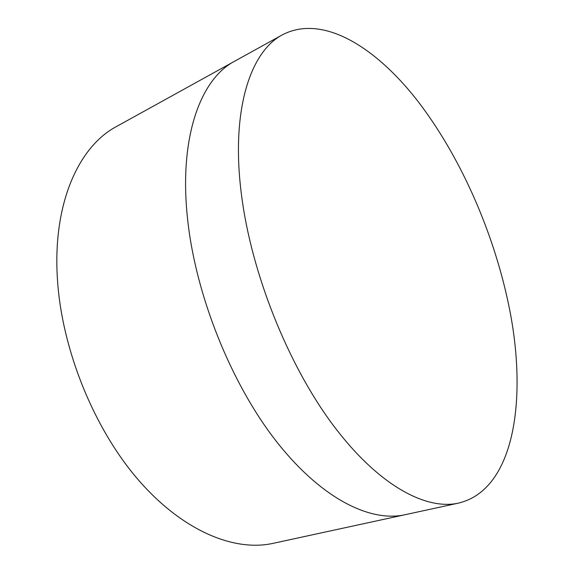 <?xml version="1.0" encoding="UTF-8"?>
<svg xmlns="http://www.w3.org/2000/svg" width="574" height="574" viewBox="0 0 574 574"><rect width="100%" height="100%" fill="white"/><g stroke="black" fill="none" stroke-linecap="round" stroke-linejoin="round"><path stroke-width="0.86" d="M458.49 503.118L404.907 514.749C369.921 522.548 320.679 498.21 275.785 440.638C231.013 383.145 195.928 295.718 187.727 220.316C178.435 138.097 200.333 79.097 234.579 61.253L116.5 126.517C78.595 146.521 52.234 203.985 57.493 280.026C61.999 349.824 93.993 428.62 138.277 479.821C182.683 531.065 234.249 551.937 273.059 543.356L404.907 514.749C369.921 522.548 320.679 498.21 275.785 440.638C231.013 383.145 195.928 295.718 187.727 220.316C178.435 138.097 200.333 79.097 234.579 61.253L282.566 34.734C322.373 14.077 374.872 46.336 417.004 100.106C459.315 154.736 492.399 229.105 507.983 301.623C528.238 394.682 515.875 489.493 458.49 503.118C425.391 510.53 377.484 484.7 332.604 424.444C287.839 364.296 251.491 273.26 241.582 195.619C230.425 110.925 250.121 51.517 282.566 34.734"/></g></svg>
